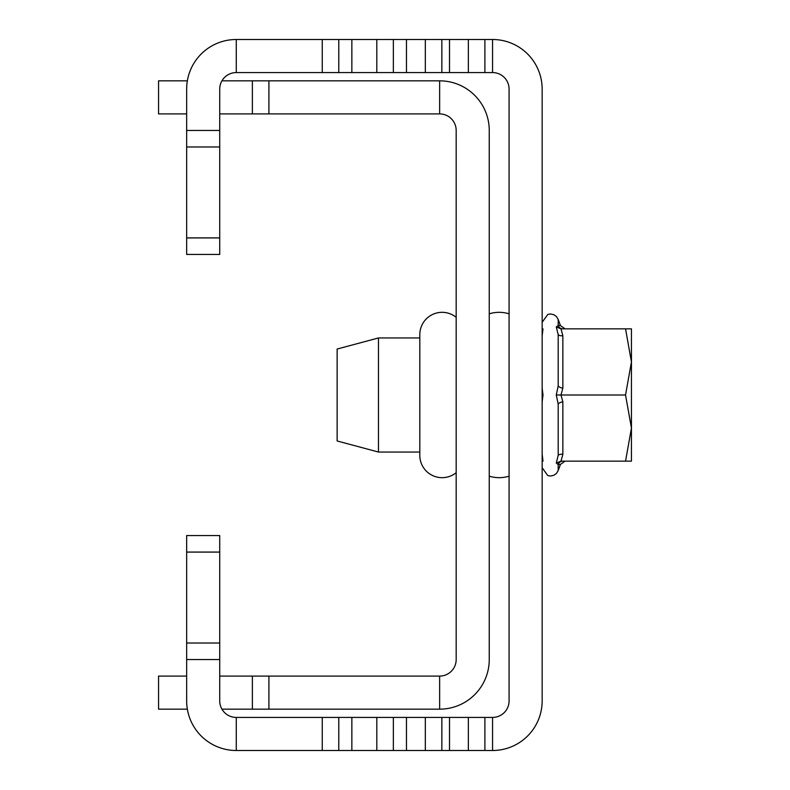 <?xml version="1.0" encoding="UTF-8"?>
<svg xmlns="http://www.w3.org/2000/svg" width="790" height="790" viewBox="0 0 790 790"><rect width="100%" height="100%" fill="white"/><g stroke="black" fill="none" stroke-linecap="round" stroke-linejoin="round"><path stroke-width="1.19" d="M219.729 676.092L439.645 676.092A16.531 16.531 0 0 0 456.176 659.561L456.176 130.439A16.531 16.531 0 0 0 439.645 113.908L219.729 113.908M187.358 709.163L158.553 709.163L158.553 676.092L186.657 676.092M268.916 676.092L268.916 709.163L439.645 709.163L439.645 676.092M268.916 709.163L221.941 709.163M439.645 113.908L439.645 80.837A49.602 49.602 0 0 1 489.247 130.439L489.247 659.561A49.602 49.602 0 0 1 439.645 709.163M221.941 80.837L268.916 80.837L268.916 113.908M439.645 80.837L268.916 80.837M158.553 80.837L158.553 113.908L158.553 80.837L187.358 80.837M186.657 113.908L158.553 113.908M378.469 337.952L337.132 349.032L337.132 440.968L378.469 452.048L419.806 452.048L419.806 337.952L378.469 337.952L378.469 452.048M456.176 317.303A22.318 22.318 0 0 0 419.806 334.644L419.806 455.356A22.318 22.318 0 0 0 456.176 472.697M489.247 476.173A33.614 33.614 0 0 0 509.086 476.173M489.247 313.828A33.614 33.614 0 0 1 509.086 313.828M322.251 39.5L236.269 39.5L236.269 72.571L322.251 72.571L322.251 39.5L492.555 39.5A49.602 49.602 0 0 1 542.157 89.102L542.157 700.898A49.602 49.602 0 0 1 492.555 750.5L236.269 750.5A49.602 49.602 0 0 1 186.657 700.898L186.657 659.561L219.729 659.561L219.729 535.551L186.657 535.551L186.657 552.082L219.729 552.082M492.555 750.5L492.555 717.429A16.531 16.531 0 0 0 509.086 700.898L509.086 89.102A16.531 16.531 0 0 0 492.555 72.571L322.251 72.571M492.555 717.429L236.269 717.429L236.269 750.5M236.269 72.571A16.531 16.531 0 0 0 219.729 89.102L219.729 130.439L186.657 130.439L186.657 146.98L219.729 146.98L219.729 130.439M219.729 237.918L186.657 237.918L186.657 254.449L219.729 254.449L219.729 146.98M186.657 237.918L186.657 146.98M236.269 39.5A49.602 49.602 0 0 0 186.657 89.102L186.657 130.439M219.729 643.02L186.657 643.02L186.657 659.561M186.657 643.02L186.657 552.082M236.269 717.429A16.531 16.531 0 0 1 219.729 700.898L219.729 659.561M492.555 72.571L492.555 39.5M338.782 72.571L338.782 39.5M351.856 72.571L351.856 39.5M376.81 72.571L376.81 39.5M393.351 72.571L393.351 39.5M406.475 72.571L406.475 39.5M425.326 72.571L425.326 39.5M441.857 72.571L441.857 39.5M449.51 72.571L449.51 39.5M468.361 72.571L468.361 39.5M484.892 72.571L484.892 39.5M322.251 717.429L322.251 750.5M484.892 717.429L484.892 750.5M468.361 717.429L468.361 750.5M449.51 717.429L449.51 750.5M441.857 717.429L441.857 750.5M425.326 717.429L425.326 750.5M406.475 717.429L406.475 750.5M393.351 717.429L393.351 750.5M376.81 717.429L376.81 750.5M351.856 717.429L351.856 750.5M338.782 717.429L338.782 750.5M562.855 461.143A4.957 4.908 -90 0 0 558.194 464.54L558.194 470.583L560.446 464.401L558.194 464.54L556.279 463.068L558.194 455.415L558.194 404.125L556.279 395L558.194 385.875L558.194 334.585L556.279 326.932L558.194 325.46L560.446 325.599L558.194 319.417L558.194 325.46A4.957 4.908 -90 0 0 562.855 328.857M542.157 454.319L542.997 461.143L542.157 461.143M542.157 395L542.997 395L542.157 401.824M542.157 328.857L542.997 328.857L542.157 335.681M542.157 388.176L542.997 395M559.685 325.549L558.194 325.46M631.447 361.929L631.447 328.857L625.542 328.857L631.447 361.929L625.542 395L631.447 428.071L631.447 361.929M631.447 428.071L631.447 461.143L625.542 461.143L631.447 428.071M556.279 326.932L560.999 328.857L625.542 328.857M560.999 328.857L562.855 335.71L562.855 388.147L560.999 395L625.542 395M556.279 395L560.999 395L562.855 401.853L562.855 454.29L560.999 461.143L625.542 461.143M560.999 461.143L556.279 463.068L561.167 461.143M562.855 335.71A4.957 2.459 170.6 0 1 558.194 334.585L558.194 385.875A4.957 2.459 -170.6 0 0 562.855 388.147M562.855 401.853A4.957 2.459 -9.4 0 0 558.194 404.125L558.194 455.415A4.957 2.459 9.4 0 1 562.855 454.29M252.375 676.092L252.375 709.163M252.375 80.837L252.375 113.908M558.194 470.583L556.456 473.417L553.741 475.333L550.482 476.024L547.766 475.58L542.157 467.749M558.194 319.417L556.456 316.583L553.741 314.667L550.482 313.976L547.875 314.381L542.157 322.251M560.446 325.599L565.107 328.857M560.446 464.401L565.107 461.143"/></g></svg>
